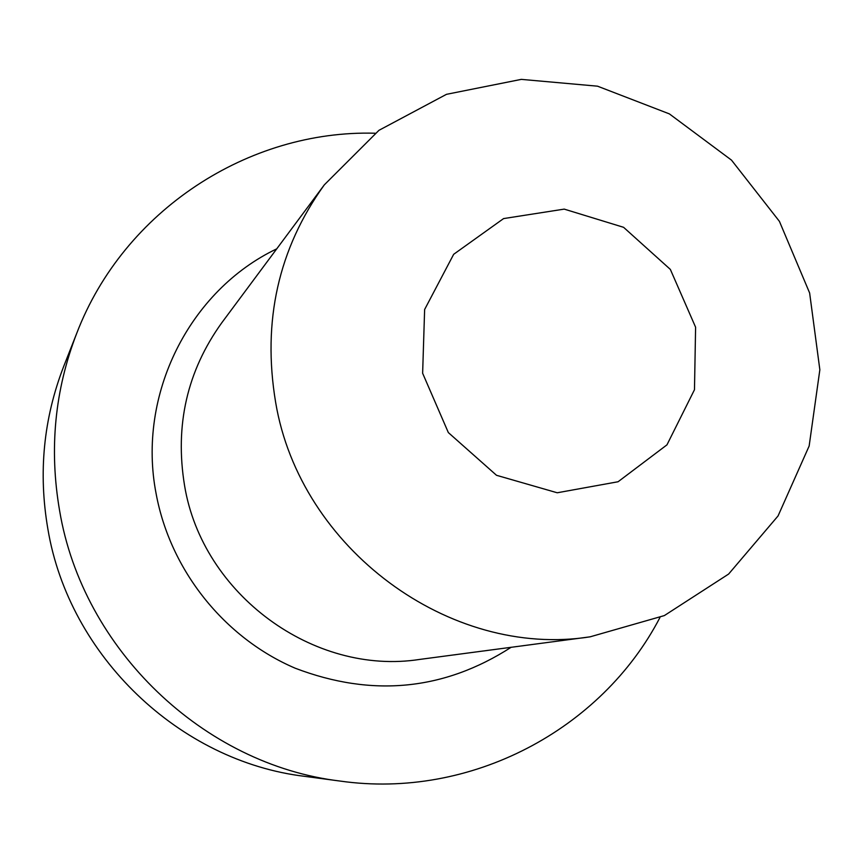 <?xml version="1.0" encoding="UTF-8"?>
<svg xmlns="http://www.w3.org/2000/svg" width="863" height="863" viewBox="0 0 863 863"><rect width="100%" height="100%" fill="white"/><g stroke="black" fill="none" stroke-linecap="round" stroke-linejoin="round"><path stroke-width="1.29" d="M375.103 133.226C248.706 129.677 123.959 210.292 76.818 333.086L63.722 366.354C43.495 418.609 38.209 472.827 47.875 529.008C69.029 656.02 179.461 761.393 304.855 776.366L340.302 781.091C470.518 799.57 601.608 729.731 659.936 617.541M76.818 333.086C54.757 390.044 49.018 449.235 59.601 510.637C82.772 649.494 203.614 764.812 340.302 781.091M276.753 248.835C189.547 290.421 136.796 394.65 156.127 493.744C170.259 570.303 224.294 637.908 295.275 668.242C372.018 697.477 443.96 690.497 511.101 647.304M324.305 184.865L221.748 322.816C187.098 371.09 174.704 425.319 184.553 485.502C202.341 594.456 313.862 675.912 419.72 659.418L590.109 636.829L664.359 615.578L728.62 574.057L778.059 515.934L809.149 446.009L819.85 369.774L809.634 292.989L779.418 221.359L731.5 160.13L669.364 113.884L597.53 86.181L521.306 79.374L446.484 94.326L378.965 130.313L324.305 184.865C278.382 248.835 262.147 321.273 275.61 402.18C299.979 548.749 450.044 658.879 590.109 636.829M422.633 373.248L448.339 432.579L496.516 475.297L557.228 492.773L618.081 481.748L666.959 444.855L694.478 389.72L695.6 327.217L670.346 269.407L623.593 227.314L564.208 209.116L503.582 218.587L453.668 254.305L424.628 309.504L422.633 373.248"/></g></svg>
